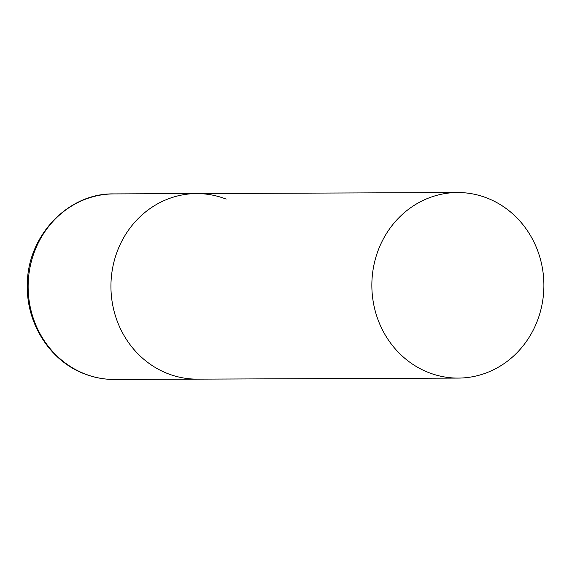 <?xml version="1.0" encoding="UTF-8"?>
<svg xmlns="http://www.w3.org/2000/svg" width="572" height="572" viewBox="0 0 572 572"><rect width="100%" height="100%" fill="white"/><g stroke="black" fill="none" stroke-linecap="round" stroke-linejoin="round"><path stroke-width="0.86" d="M458.243 378.092A92.778 86.014 89.8 0 0 538.781 316.859A92.778 86.014 89.8 0 0 457.5 192.528A92.778 86.014 89.8 0 0 376.962 253.768A92.778 86.014 89.8 0 0 458.243 378.092L114.522 379.472A92.778 86.014 -90.2 0 1 84.956 373.945A92.778 86.014 -90.2 0 1 29.394 270.842A92.778 86.014 -90.2 0 1 113.778 193.908L196.582 193.579A92.778 86.014 89.8 0 0 116.044 254.812A92.778 86.014 89.8 0 0 197.326 379.136A92.778 86.014 -90.2 0 1 167.753 373.609A92.778 86.014 -90.2 0 1 112.191 270.513A92.778 86.014 -90.2 0 1 196.582 193.579A92.778 86.014 -90.2 0 1 226.147 199.106M114.522 379.472C104.175 379.493 94.137 377.62 84.413 373.845C50.322 361.104 26.441 323.931 27.334 285.628C26.648 236.779 67.603 192.9 113.778 193.908M196.582 193.579L457.5 192.528"/></g></svg>
